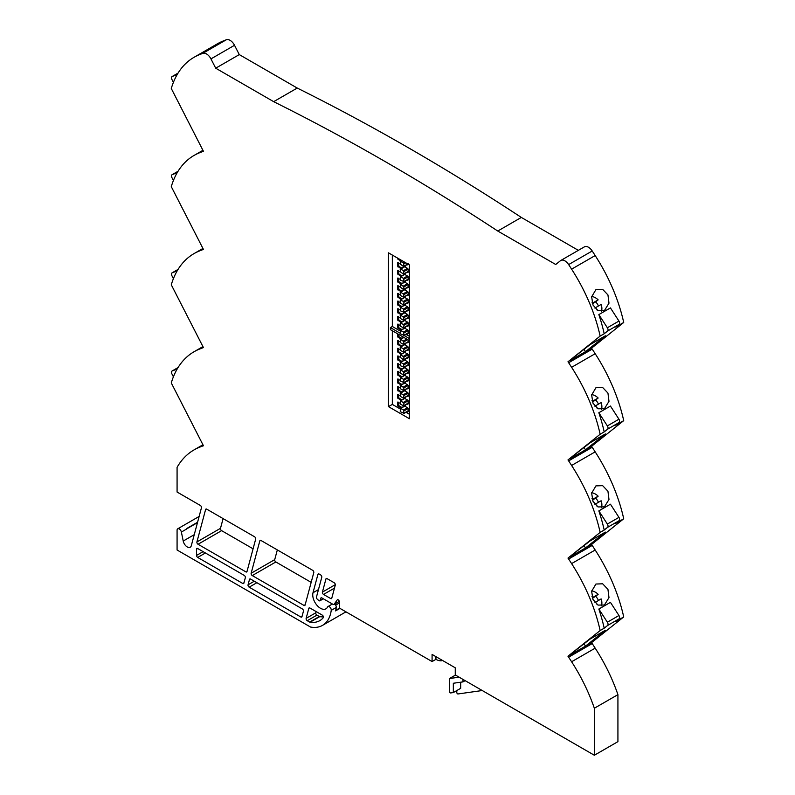 <?xml version="1.0" encoding="UTF-8"?>
<svg xmlns="http://www.w3.org/2000/svg" width="795" height="795" viewBox="0 0 795 795"><rect width="100%" height="100%" fill="white"/><g stroke="black" fill="none" stroke-linecap="round" stroke-linejoin="round"><path stroke-width="1.19" d="M594.958 602.59L601.109 598.903A10.931 8.884 -128.6 0 1 601.427 605.889M592.464 598.168L595.664 596.31A10.931 8.884 -128.6 0 1 598.446 600.444M595.664 596.31L598.148 594.332A10.931 8.884 -128.6 0 0 591.699 590.874M595.932 584.037L602.65 583.798L607.946 589.373L608.99 597.621L604.419 605.015L597.999 605.084L593 599.49L591.639 591.301L595.932 584.037M597.164 506.445L595.564 503.96L601.109 500.751A10.931 8.884 -128.6 0 1 601.427 507.747M592.464 500.015L595.664 498.167A10.931 8.884 -128.6 0 1 598.446 502.291M595.664 498.167L598.148 496.179A10.931 8.884 -128.6 0 0 591.699 492.721M595.932 485.884L602.65 485.656L607.946 491.231L608.99 499.479L604.419 506.872L597.999 506.932L593 501.337L591.639 493.158L595.932 485.884M597.164 408.292L595.564 405.808L601.109 402.608A10.931 8.884 -128.6 0 1 601.427 409.594M592.464 401.863L595.664 400.014A10.931 8.884 -128.6 0 1 598.446 404.138M595.664 400.014L598.148 398.027A10.931 8.884 -128.6 0 0 591.699 394.578M595.932 387.731L602.65 387.503L607.946 393.078L608.99 401.326L604.419 408.719L597.999 408.779L593 403.194L591.639 395.006L595.932 387.731M597.164 310.139L595.564 307.655L601.109 304.455A10.931 8.884 -128.6 0 1 601.427 311.441M592.464 303.71L595.664 301.861A10.931 8.884 -128.6 0 1 598.446 305.996M595.664 301.861L598.148 299.874A10.931 8.884 -128.6 0 0 591.699 296.426M595.932 289.589L602.65 289.35L607.946 294.925L608.99 303.173L604.419 310.567L597.999 310.636L593 305.041L591.639 296.853L595.932 289.589M521.331 217.433A2300.342 1328.107 60 0 0 409.286 148.287A2300.342 1328.107 60 0 0 297.241 88.056L273.669 101.661A2300.342 1328.107 60 0 1 385.714 161.892A2300.342 1328.107 60 0 1 497.759 231.037L521.331 217.433L578.343 250.345M321.578 597.81L320.753 598.287A1.64 0.944 60 0 1 321.061 597.86A1.64 0.944 60 0 1 321.876 597.939L333.105 604.419A1.64 0.944 -120 0 0 333.93 604.498A1.64 0.944 -120 0 0 334.109 604.329L337.189 599.947A1.64 0.944 60 0 1 337.378 599.778A1.64 0.944 60 0 1 338.193 599.857A1.64 0.944 60 0 1 339.356 601.865L339.356 608.026L432.083 661.559L432.083 654.424L455.257 667.81L455.257 674.945L594.352 755.25L594.352 708.246A127.349 73.528 -120 0 0 571.605 661.758L568.644 657.187A8.198 4.73 -120 0 0 567.978 656.233L600.145 630.534A127.349 73.528 -120 0 0 571.605 563.605L568.644 559.034A8.198 4.73 -120 0 0 567.978 558.09L600.145 532.392A127.349 73.528 -120 0 0 571.605 465.463L568.644 460.881A8.198 4.73 -120 0 0 567.978 459.937L600.145 434.239A127.349 73.528 -120 0 0 571.605 367.31L568.644 362.739A8.198 4.73 -120 0 0 567.978 361.785L600.145 336.086A127.349 73.528 -120 0 0 571.605 269.157L568.644 264.586A8.198 4.73 -120 0 0 564.917 260.869A8.198 4.73 -120 0 0 560.823 260.462A8.198 4.73 -120 0 0 560.485 260.69L555.715 264.497L497.759 231.037M584.047 247.086A8.198 4.73 60 0 1 584.395 246.857A8.198 4.73 60 0 1 588.489 247.265A8.198 4.73 60 0 1 592.215 250.982L595.177 255.553A127.349 73.528 60 0 1 623.717 322.482L591.54 348.18A8.198 4.73 60 0 1 592.215 349.124L595.177 353.705A127.349 73.528 60 0 1 623.717 420.635L591.54 446.333A8.198 4.73 60 0 1 592.215 447.277L595.177 451.848A127.349 73.528 60 0 1 623.717 518.777L591.54 544.476A8.198 4.73 60 0 1 592.215 545.43L595.177 550.001A127.349 73.528 60 0 1 623.717 616.93L591.54 642.628A8.198 4.73 60 0 1 592.215 643.572L595.177 648.154A127.349 73.528 60 0 1 617.924 694.641L617.924 741.646L594.352 755.25M273.669 101.661L215.713 68.201L210.953 58.9A8.198 4.73 -120 0 0 202.785 53.354L199.823 54.517A127.349 73.528 -120 0 0 194.04 57.3A127.349 73.528 -120 0 0 171.283 88.484L203.46 151.338A8.198 4.73 -120 0 0 202.785 151.507L199.823 152.67A127.349 73.528 -120 0 0 194.04 155.452A127.349 73.528 -120 0 0 171.283 186.636L203.46 249.481A8.198 4.73 -120 0 0 202.785 249.66L199.823 250.813A127.349 73.528 -120 0 0 194.04 253.595A127.349 73.528 -120 0 0 171.283 284.789L203.46 347.634A8.198 4.73 -120 0 0 202.785 347.803L199.823 348.965A127.349 73.528 -120 0 0 194.04 351.748A127.349 73.528 -120 0 0 171.283 382.942L203.46 445.786A8.198 4.73 -120 0 0 202.785 445.955L199.823 447.118A127.349 73.528 -120 0 0 194.04 449.9A127.349 73.528 -120 0 0 177.076 467.331L177.076 492.035L200.34 505.461A1.64 0.944 60 0 1 201.453 507.786L191.297 545.708A5.913 3.409 60 0 1 190.214 547.248A5.913 3.409 60 0 1 183.218 541.047L181.379 532.054A3.091 1.789 -120 0 0 177.722 528.804A3.091 1.789 -120 0 0 177.076 530.225L177.076 550.001L310.507 627.036A43.715 25.241 -120 0 0 322.512 625.377A43.715 25.241 -120 0 0 331.237 610.351A2.733 1.58 -120 0 0 330.193 607.44A2.733 1.58 -120 0 0 327.957 606.565A2.733 1.58 -120 0 0 327.55 607.012A10.931 6.31 60 0 1 325.93 608.821A10.931 6.31 60 0 1 320.474 608.274A10.931 6.31 60 0 1 313.001 592.742L317.93 574.348A1.64 0.944 60 0 1 318.229 573.92A1.64 0.944 60 0 1 319.053 574L320.653 574.924A1.64 0.944 60 0 1 321.776 577.259L316.46 597.065A1.64 0.944 -120 0 0 317.284 599.182L318.775 600.503A1.64 0.944 -120 0 0 319.898 600.801A1.64 0.944 -120 0 0 320.196 600.374L323.148 598.675M459.122 677.181L449.463 678.542L449.463 691.511A1.093 0.626 -120 0 0 450.646 692.942L453.329 692.564L460.673 688.331L460.673 682.209M400.193 331.018L392.333 326.477L390.405 327.59L390.405 329.637L409.405 340.608M409.405 338.561L404.069 335.48M400.213 333.254L390.405 327.59M409.405 336.335L405.997 334.367M409.405 418.717L409.405 264.914L388.467 252.83L388.467 406.633L409.405 418.717M252.273 575.57A1.64 0.944 60 0 1 251.15 573.245L259.846 540.809A1.64 0.944 60 0 1 260.144 540.381A1.64 0.944 60 0 1 260.959 540.461L312.654 570.303A1.64 0.944 60 0 1 313.777 572.639L305.081 605.075A1.64 0.944 60 0 1 304.783 605.492A1.64 0.944 60 0 1 303.958 605.412L252.273 575.57L275.845 561.966A1.64 0.944 60 0 1 274.722 559.63L277.326 549.911M198.044 544.267A1.64 0.944 60 0 1 196.922 541.932L205.617 509.496A1.64 0.944 60 0 1 205.915 509.078A1.64 0.944 60 0 1 206.74 509.158L254.559 536.764A1.64 0.944 60 0 1 255.682 539.099L246.997 571.535A1.64 0.944 60 0 1 246.689 571.963A1.64 0.944 60 0 1 245.874 571.873L198.044 544.267L221.616 530.653A1.64 0.944 60 0 1 220.493 528.327L223.097 518.598M326.755 578.492L325.93 578.969L322.412 592.106A1.64 0.944 -120 0 0 323.535 594.431L330.66 598.546L331.873 597.84M325.93 578.969A1.64 0.944 60 0 1 326.238 578.541A1.64 0.944 60 0 1 327.053 578.621L334.178 582.735A1.64 0.944 -120 0 1 335.291 585.06L331.773 598.198A1.64 0.944 60 0 1 331.475 598.625A1.64 0.944 60 0 1 330.66 598.546M300.858 617.009A1.64 0.944 60 0 0 301.673 617.089A1.64 0.944 60 0 0 301.981 616.662L303.422 611.256A1.64 0.944 -120 0 0 302.309 608.92L250.614 579.078A1.64 0.944 60 0 0 249.799 578.999A1.64 0.944 60 0 0 249.501 579.426L248.05 584.832A1.64 0.944 -120 0 0 249.163 587.167L300.858 617.009L302.07 616.304M319.709 616.652L310.05 622.227A38.249 22.081 -120 0 0 319.779 620.647A38.249 22.081 -120 0 0 323.227 617.745A1.64 0.944 -120 0 0 323.287 616.403A1.64 0.944 -120 0 0 322.263 615.111L309.941 608.006A1.64 0.944 60 0 0 309.126 607.917A1.64 0.944 60 0 0 308.828 608.344L306.135 618.371A1.64 0.944 -120 0 0 307.258 620.706L309.643 622.078L319.302 616.503A1.64 0.944 -120 0 0 319.709 616.652A38.249 22.081 -120 0 0 323.396 616.831M205.418 552.982L197.697 557.444L242.763 583.47A1.64 0.944 60 0 0 243.588 583.55A1.64 0.944 60 0 0 243.886 583.123L245.337 577.717A1.64 0.944 -120 0 0 244.214 575.381L197.697 548.52L196.534 549.196L196.534 555.437L203.103 551.65M197.697 557.444A1.64 0.944 60 0 1 196.534 555.437M196.534 549.196A1.64 0.944 60 0 1 196.872 548.441A1.64 0.944 60 0 1 197.697 548.52M320.753 598.287L320.196 600.374M591.987 596.578L592.603 597.532L598.148 594.332M595.564 602.113L597.164 604.597M591.987 498.435L592.603 499.379L598.148 496.179M591.987 400.283L592.603 401.236L598.148 398.027M591.987 302.13L592.603 303.084L598.148 299.874M194.04 57.3L217.601 43.695A127.349 73.528 60 0 1 223.395 40.913L226.356 39.75A8.198 4.73 60 0 1 234.515 45.285L210.953 58.9M311.163 582.357L275.845 561.966M253.078 548.818L221.616 530.653M297.241 88.056L239.285 54.597L234.515 45.285M584.057 349.412L585.508 351.668M567.978 361.785L589.93 344.722L605.383 335.798L585.557 351.638L591.54 348.18M584.057 447.565L585.508 449.811M567.978 459.937L589.93 442.875L605.383 433.951L585.557 449.791L591.54 446.333M584.057 545.718L585.508 547.964M567.978 558.09L589.93 541.017L605.383 532.103L585.557 547.934L591.54 544.476M584.057 643.861L585.508 646.116M567.978 656.233L589.93 639.17L605.383 630.246L585.557 646.087L591.54 642.628M455.257 670.483L455.257 667.81M594.352 708.246L617.924 694.641M449.463 678.542L455.485 675.074M456.807 690.557L456.807 692.524A1.093 0.626 -120 0 0 457.99 693.965L482.247 690.527M186.378 529.043L186.398 529.152A3.091 1.789 -120 0 0 186.298 528.764A1.64 0.944 -120 0 1 186.378 529.043L197.478 522.643M570.104 655.01L585.557 646.087M598.844 609.04A127.349 73.528 60 0 1 604.2 628.199L607.599 625.486A2.733 1.58 -120 0 0 607.36 622.207L598.844 609.04L610.441 602.352L618.947 615.509A2.733 1.58 60 0 1 619.186 618.788L615.797 621.501L623.717 616.93M604.2 628.199L600.145 630.534M570.104 556.858L585.557 547.934M598.844 510.897A127.349 73.528 60 0 1 604.2 530.046L607.599 527.333A2.733 1.58 -120 0 0 607.36 524.054L598.844 510.897L610.441 504.199L618.947 517.366A2.733 1.58 60 0 1 619.186 520.645L615.797 523.358L623.717 518.777M604.2 530.046L600.145 532.392M570.104 458.715L585.557 449.791M598.844 412.744A127.349 73.528 60 0 1 604.2 431.894L607.599 429.181A2.733 1.58 -120 0 0 607.36 425.901L598.844 412.744L610.441 406.056L618.947 419.213A2.733 1.58 60 0 1 619.186 422.493L615.797 425.206L623.717 420.635M604.2 431.894L600.145 434.239M570.104 360.562L585.557 351.638M598.844 314.591A127.349 73.528 60 0 1 604.2 333.751L607.599 331.038A2.733 1.58 -120 0 0 607.36 327.759L598.844 314.591L610.441 307.904L618.947 321.061A2.733 1.58 60 0 1 619.186 324.34L615.797 327.053L623.717 322.482M604.2 333.751L600.145 336.086M177.186 74.551L172.187 76.509A2.733 1.58 -120 0 0 172.058 76.568A2.733 1.58 -120 0 0 171.949 79.51L173.409 82.362M177.186 172.704L172.187 174.661A2.733 1.58 -120 0 0 172.058 174.721A2.733 1.58 -120 0 0 171.949 177.663L173.409 180.515M177.186 270.847L172.187 272.804A2.733 1.58 -120 0 0 172.058 272.864A2.733 1.58 -120 0 0 171.949 275.815L173.409 278.667M177.186 368.999L172.187 370.957A2.733 1.58 -120 0 0 172.058 371.017A2.733 1.58 -120 0 0 171.949 373.968L173.409 376.82M339.952 608.374L335.579 610.898A43.715 25.241 -120 0 0 336.255 607.459A2.733 1.58 -120 0 0 335.649 605.124L339.356 602.988M197.577 522.245L186.298 528.764M335.649 605.124A2.733 1.58 -120 0 0 334.715 604.051M435.938 656.66L435.938 659.333L432.083 661.559M462.988 679.407L462.988 681.881L453.329 683.253L453.329 692.564M462.988 681.881L465.135 680.649M239.285 54.597L215.713 68.201M435.938 659.333A15.045 8.685 -120 0 0 442.577 660.486M316.122 611.574L315.794 612.796A1.64 0.944 -120 0 0 316.917 615.121L319.302 616.503M595.564 307.655L594.958 308.142M595.564 405.808L594.958 406.295M595.564 503.96L594.958 504.437M392.333 330.75L392.333 404.407L400.193 408.948M405.997 412.287L409.405 414.265M392.333 404.407L388.467 406.633M400.958 346.62L397.46 344.016L397.46 340.826L400.193 341.82M397.46 340.826L397.967 340.528L397.46 340.826M404.277 344.175L408.143 346.988L408.143 350.178L407.159 350.197M408.143 350.178L407.636 350.476L408.143 350.178M404.277 405.599L408.143 408.411L408.143 411.601L407.159 411.621M400.958 408.044L397.46 405.44L397.46 402.25L400.193 403.244M397.46 402.25L397.967 401.962L397.46 402.25M408.143 411.601L407.636 411.899L408.143 411.601M404.277 382.564L408.143 385.376L408.143 388.566L407.159 388.586M400.958 385.009L397.46 382.405L397.46 379.215L400.193 380.209M397.46 379.215L397.967 378.927L397.46 379.215M408.143 388.566L407.636 388.864L408.143 388.576M408.143 339.882L408.143 342.506L407.159 342.516M408.143 342.506L407.636 342.794L408.143 342.506M400.958 338.938L397.967 337.209L397.46 333.721M404.277 359.529L408.143 362.341L408.143 365.541L407.149 365.551M400.958 361.973L397.46 359.37L397.46 356.18L400.193 357.174M397.46 356.18L397.967 355.892L397.46 356.18M408.143 365.541L407.636 365.829L408.143 365.541M400.958 354.292L397.46 351.698L397.46 348.498L400.193 349.502M397.46 348.498L397.967 348.21L397.46 348.498M404.277 351.857L408.143 354.669L408.143 357.859L407.149 357.869M408.143 357.859L407.636 358.147L408.143 357.859M404.277 374.892L408.143 377.695L408.143 380.894L407.159 380.904M408.143 380.894L407.636 381.183L408.143 380.894M400.958 377.327L397.46 374.733L397.46 371.533L400.193 372.537M397.46 371.533L397.967 371.245L397.46 371.533M404.277 390.246L408.143 393.058L408.143 396.248L407.159 396.268M400.958 392.68L397.46 390.087L397.46 386.887L400.193 387.89M397.46 386.887L397.967 386.599L397.46 386.887M408.143 396.248L407.636 396.536L408.143 396.248M404.277 397.927L408.143 400.73L408.143 403.93L407.159 403.94M400.958 400.362L397.46 397.768L397.46 394.568L400.193 395.572M397.46 394.568L397.967 394.28L397.46 394.568M408.143 403.93L407.636 404.218L408.143 403.93M404.277 367.21L408.143 370.023L408.143 373.213L407.159 373.233M408.143 373.213L407.636 373.501L408.143 373.213M400.958 369.655L397.46 367.052L397.46 363.862L400.193 364.855M397.46 363.862L397.967 363.563L397.46 363.862M392.333 255.056L392.333 326.477M404.277 273.927L408.143 276.74L408.143 279.929L407.149 279.939M400.958 276.362L397.46 273.768L397.46 270.578L400.193 271.572M397.46 270.578L397.967 270.28L397.46 270.578M408.143 279.929L407.636 280.228L408.143 279.929M408.143 264.188L407.159 264.586M408.143 264.576L407.636 264.864L408.143 264.576M400.958 261.008L397.967 259.279L397.46 258.017M400.958 268.69L397.46 266.087L397.46 262.897L400.193 263.89M397.46 262.897L397.967 262.608L397.46 262.897M404.277 266.255L408.143 269.058L408.143 272.258L407.159 272.268M408.143 272.258L407.636 272.546L408.143 272.258M404.277 312.316L408.143 315.128L408.143 318.318L407.159 318.338M408.143 318.318L407.636 318.616L408.143 318.318M400.958 314.76L397.46 312.157L397.46 308.967L400.193 309.961M397.46 308.967L397.967 308.679L397.46 308.967M404.277 319.997L408.143 322.81L408.143 326L407.159 326.02M400.958 322.432L397.46 319.838L397.46 316.639L400.193 317.642M397.46 316.639L397.967 316.35L397.46 316.639M408.143 326L407.636 326.288L408.143 326M400.958 299.397L397.46 296.803L397.46 293.603L400.193 294.607M397.46 293.603L397.967 293.315L397.46 293.603M404.277 296.962L408.143 299.775L408.143 302.965L407.159 302.984M408.143 302.965L407.636 303.253L408.143 302.965M400.958 307.079L397.46 304.485L397.46 301.285L400.193 302.289M404.277 304.644L408.143 307.446L408.143 310.646L407.159 310.656M408.143 310.646L407.636 310.934L408.143 310.646M397.46 301.285L397.967 300.997L397.46 301.285M400.958 291.725L397.46 289.122L397.46 285.932L400.193 286.925M404.277 289.281L408.143 292.093L408.143 295.293L407.159 295.303M408.143 295.293L407.636 295.581L408.143 295.293M397.46 285.932L397.967 285.644L397.46 285.932M404.277 281.609L408.143 284.421L408.143 287.611L407.149 287.621M400.958 284.044L397.46 281.45L397.46 278.25L400.193 279.244M397.46 278.25L397.967 277.962L397.46 278.25M408.143 287.611L407.636 287.899L408.143 287.611M400.958 330.114L397.46 327.52L397.46 324.32L400.193 325.324M397.46 324.32L397.967 324.032L397.46 324.32M404.277 327.679L408.143 330.481L408.143 333.681L407.159 333.691M408.143 333.681L407.636 333.97L408.143 333.681M404.943 328.057L400.7 330.501L403.463 332.101L403.969 335.301L400.7 333.989L400.193 333.125L400.7 330.501L400.193 330.8M408.143 332.886L403.463 335.589M401.922 329.557L398.931 327.828L398.424 324.3M404.933 367.588L400.7 370.043L403.463 371.633L403.969 374.833L400.7 373.531L400.193 372.656L400.7 370.043L400.193 370.331M408.143 372.418L403.463 375.121M401.922 369.089L398.931 367.37L398.424 363.832M403.453 289.519L400.193 287.045L400.69 284.431L403.959 286.896L403.453 289.519L408.143 286.816M400.193 284.719L404.933 281.986M401.922 283.487L398.931 281.758L398.424 278.23M404.933 289.668L400.7 292.113L403.969 294.577L403.463 297.201L400.7 295.601L400.193 294.726L400.7 292.113L400.193 292.401M408.143 294.498L403.463 297.201M401.922 291.169L398.931 289.44L398.424 285.912M404.943 305.022L400.7 307.466L403.463 309.066L403.969 312.266L400.7 310.954L400.193 310.09L400.7 307.466L400.193 307.764M408.143 309.851L403.463 312.554M401.922 306.522L398.931 304.793L398.424 301.265M403.969 302.259L403.463 304.873L400.7 303.283L400.193 300.083L403.463 301.385L403.969 302.259L408.143 299.844M400.193 300.083L404.943 297.34M401.922 298.841L398.931 297.111L398.424 293.584M408.143 302.17L403.463 304.873M403.463 327.908L400.7 326.318L400.193 323.118L403.463 324.42L403.969 325.294L403.463 327.908L408.143 325.205M400.193 323.118L404.943 320.375M401.922 321.876L398.931 320.147L398.424 316.619M404.943 312.703L400.7 315.148L403.969 317.612L403.463 320.236L400.7 318.636L400.193 317.762L400.7 315.148L400.193 315.436M408.143 317.533L403.463 320.236M401.922 314.204L398.931 312.475L398.424 308.937M400.193 271.691L400.7 269.078L403.463 270.678L403.969 273.868L403.463 274.166L400.193 271.691M408.143 271.463L403.463 274.166M401.922 268.134L398.931 266.404L398.424 262.877M400.193 269.366L404.943 266.633M400.193 264.019L400.7 261.396L403.463 262.996L403.969 266.196L403.463 266.484L400.193 264.019M407.795 263.98L403.463 266.484M400.193 261.694L402.012 260.641M400.193 279.373L400.69 276.749L403.453 278.349L403.959 281.549L400.69 280.247L400.193 279.373M408.143 279.134L403.453 281.837M401.922 275.805L398.931 274.086L398.424 270.548M400.193 277.048L404.933 274.305M403.969 403.224L403.463 405.838L400.7 404.238L400.193 403.373L400.7 400.75L403.969 403.224L408.143 400.809M400.193 401.048L404.943 398.305M401.922 399.805L398.931 398.076L398.424 394.549M408.143 403.135L403.463 405.838M403.969 395.542L403.463 398.156L400.7 396.566L400.193 393.366L403.463 394.668L403.969 395.542L408.143 393.128M400.193 393.366L404.943 390.623M401.922 392.124L398.931 390.395L398.424 386.867M408.143 395.453L403.463 398.156M404.943 375.27L400.7 377.714L403.463 379.314L403.969 382.514L400.7 381.203L400.193 380.338L400.7 377.714L400.193 378.013M408.143 380.099L403.463 382.802M401.922 376.77L398.931 375.041L398.424 371.513M403.453 359.767L400.193 357.293L400.69 354.679L403.959 357.144L403.453 359.767L408.143 357.064M400.193 354.967L404.933 352.235M401.922 353.735L398.931 352.006L398.424 348.478M400.193 364.975L400.69 362.361L403.453 363.951L403.959 367.151L400.69 365.849L400.193 364.975M408.143 364.736L403.453 367.439M401.922 361.407L398.931 359.688L398.424 356.16M400.193 362.649L404.933 359.916M403.969 341.79L403.463 344.414L400.7 342.814L400.193 339.614L400.7 339.326L403.969 341.79L407.706 339.634M400.193 339.614L403.94 337.458M401.922 338.382L398.931 336.653L398.424 334.278M408.143 341.711L403.463 344.414M403.969 387.861L403.463 390.484L400.7 388.884L400.193 385.684L400.7 385.396L403.969 387.861L408.143 385.456M400.193 385.684L404.943 382.952M401.922 384.452L398.931 382.723L398.424 379.185M408.143 387.781L403.463 390.484M400.193 411.045L400.7 408.431L403.463 410.021L403.969 413.221L400.7 411.919L400.193 411.045M408.143 410.816L403.463 413.509M401.922 407.487L398.931 405.758L398.424 402.22M400.193 408.719L404.943 405.987M403.969 349.472L403.463 352.086L400.7 350.496L400.193 347.296L403.463 348.598L403.969 349.472L408.143 347.067M400.193 347.296L404.943 344.553M401.922 346.054L398.931 344.334L398.424 340.797M408.143 349.393L403.463 352.086M203.152 347.047L199.823 348.965M203.152 248.895L199.823 250.813M203.152 150.742L199.823 152.67M223.395 40.913L199.823 54.517M568.644 559.034L592.215 545.43M595.177 550.001L571.605 563.605M568.644 460.881L592.215 447.277M595.177 451.848L571.605 465.463M568.644 362.739L592.215 349.124M595.177 353.705L571.605 367.31M592.215 250.982L568.644 264.586M595.177 255.553L571.605 269.157M181.379 532.054L186.398 529.152M183.218 541.047L194.248 534.677M571.605 661.758L595.177 648.154M568.644 657.187L592.215 643.572M619.186 618.788L607.599 625.486M619.186 520.645L607.599 527.333M619.186 422.493L607.599 429.181M619.186 324.34L607.599 331.038M202.785 151.507L203.371 151.169M202.785 249.66L203.371 249.322M202.785 347.803L203.371 347.465M202.785 445.955L203.371 445.617M199.823 447.118L203.152 445.19M331.237 610.351L336.255 607.459M335.728 610.322L339.525 608.125M202.785 53.354L226.356 39.75M318.467 589.582L313.001 592.742M318.755 573.871L317.93 574.348M178.04 367.578L172.187 370.957M172.058 272.864L178.05 269.416L172.187 272.804M172.058 174.721L178.05 171.263L172.187 174.661M178.04 73.13L172.187 76.509M607.36 327.759L618.947 321.061M607.36 425.901L618.947 419.213M607.36 524.054L618.947 517.366M607.36 622.207L618.947 615.509M334.109 604.329L339.276 601.348M251.15 573.245L274.722 559.63M303.958 605.412L305.181 604.717M260.661 540.332L259.846 540.809M196.922 541.932L220.493 528.327M245.874 571.873L247.086 571.178M206.432 509.029L205.617 509.496M335.331 584.643L322.412 592.106M334.476 588.111L323.535 594.431M256.894 582.705L249.163 587.167M254.311 581.215L248.05 584.832M250.316 578.949L249.501 579.426M316.917 615.121L307.258 620.706M315.794 612.796L306.135 618.371M309.643 607.877L308.828 608.344M242.763 583.47L243.986 582.765M407.696 329.657L403.463 332.101M408.143 330.561L403.969 332.976M398.931 327.828L397.967 328.385M398.424 326.954L397.46 327.52M407.696 369.188L403.463 371.633M408.143 370.092L403.969 372.507M398.931 367.37L397.967 367.926M398.424 366.495L397.46 367.052M408.143 284.491L403.959 286.896M407.696 283.586L403.453 286.031M398.931 281.758L397.967 282.314M398.424 280.893L397.46 281.45M407.696 291.258L403.463 293.713M408.143 292.172L403.969 294.577M398.931 289.44L397.967 289.996M398.424 288.565L397.46 289.122M407.696 306.622L403.463 309.066M408.143 307.526L403.969 309.941M398.931 304.793L397.967 305.35M398.424 303.919L397.46 304.485M407.696 298.94L403.463 301.385M398.931 297.111L397.967 297.678M398.424 296.247L397.46 296.803M408.143 322.879L403.969 325.294M407.696 321.975L403.463 324.42M398.931 320.147L397.967 320.713M398.424 319.282L397.46 319.838M407.696 314.293L403.463 316.748M408.143 315.208L403.969 317.612M398.931 312.475L397.967 313.031M398.424 311.6L397.46 312.157M408.143 269.137L403.969 271.542M407.696 268.233L403.463 270.678M398.931 266.404L397.967 266.961M398.424 265.53L397.46 266.087M405.778 262.817L403.969 263.87M404.774 262.241L403.463 262.996M398.802 258.792L397.967 259.279M408.143 276.809L403.959 279.224M407.696 275.905L403.453 278.349M398.931 274.086L397.967 274.643M398.424 273.212L397.46 273.768M407.696 399.905L403.463 402.349M398.931 398.076L397.967 398.633M398.424 397.202L397.46 397.768M407.696 392.223L403.463 394.668M398.931 390.395L397.967 390.961M398.424 389.53L397.46 390.087M407.696 376.87L403.463 379.314M408.143 377.774L403.969 380.189M398.931 375.041L397.967 375.598M398.424 374.167L397.46 374.733M408.143 354.739L403.959 357.144M407.696 353.835L403.453 356.279M398.931 352.006L397.967 352.563M398.424 351.142L397.46 351.698M408.143 362.411L403.959 364.826M407.696 361.506L403.453 363.951M398.931 359.688L397.967 360.244M398.424 358.813L397.46 359.37M406.702 339.048L403.463 340.926M398.931 336.653L397.967 337.209M398.424 335.778L397.46 336.335M407.696 384.541L403.463 386.996M398.931 382.723L397.967 383.279M398.424 381.848L397.46 382.405M408.143 408.491L403.969 410.896M407.696 407.577L403.463 410.021M398.931 405.758L397.967 406.315M398.424 404.884L397.46 405.44M407.696 346.153L403.463 348.598M398.931 344.334L397.967 344.891M398.424 343.46L397.46 344.016M560.823 260.462L584.395 246.857M202.934 346.61L194.04 351.748M202.934 248.457L194.04 253.595M202.934 150.315L194.04 155.452M194.04 449.9L202.934 444.763M322.512 625.377L345.954 611.842M199.138 516.442L177.722 528.804M332.389 604.001L327.957 606.565M319.898 600.801L323.366 598.804M333.93 604.498L339.296 601.408M178.05 73.11L172.058 76.568M172.058 371.017L178.05 367.558M405.172 327.679L400.342 330.472M408.65 332.837L403.82 335.619M405.172 367.22L400.342 370.003M408.65 372.368L403.82 375.161M408.64 286.766L403.81 289.549M405.172 281.609L400.342 284.401M405.172 289.291L400.342 292.073M408.65 294.438L403.82 297.231M405.172 304.644L400.342 307.436M408.65 309.802L403.82 312.584M405.172 296.972L400.342 299.755M408.65 302.12L403.82 304.912M408.65 325.155L403.82 327.947M405.172 320.007L400.342 322.79M405.172 312.326L400.342 315.108M408.65 317.473L403.82 320.266M408.65 271.413L403.82 274.196M405.172 266.255L400.342 269.048M408.65 263.731L403.82 266.514M401.803 260.522L400.342 261.366M408.64 279.085L403.81 281.877M405.172 273.927L400.342 276.72M405.172 397.927L400.342 400.72M408.65 403.085L403.82 405.867M405.172 390.256L400.342 393.038M408.65 395.403L403.82 398.196M405.172 374.892L400.342 377.685M408.65 380.05L403.82 382.832M408.64 357.015L403.81 359.797M405.172 351.857L400.342 354.649M408.64 364.686L403.81 367.479M405.172 359.539L400.342 362.321M403.731 337.338L400.342 339.296M408.65 341.661L403.82 344.444M405.172 382.574L400.342 385.356M408.65 387.722L403.82 390.514M408.65 410.757L403.82 413.549M405.172 405.609L400.342 408.392M405.172 344.185L400.342 346.968M408.65 349.333L403.82 352.125"/></g></svg>
